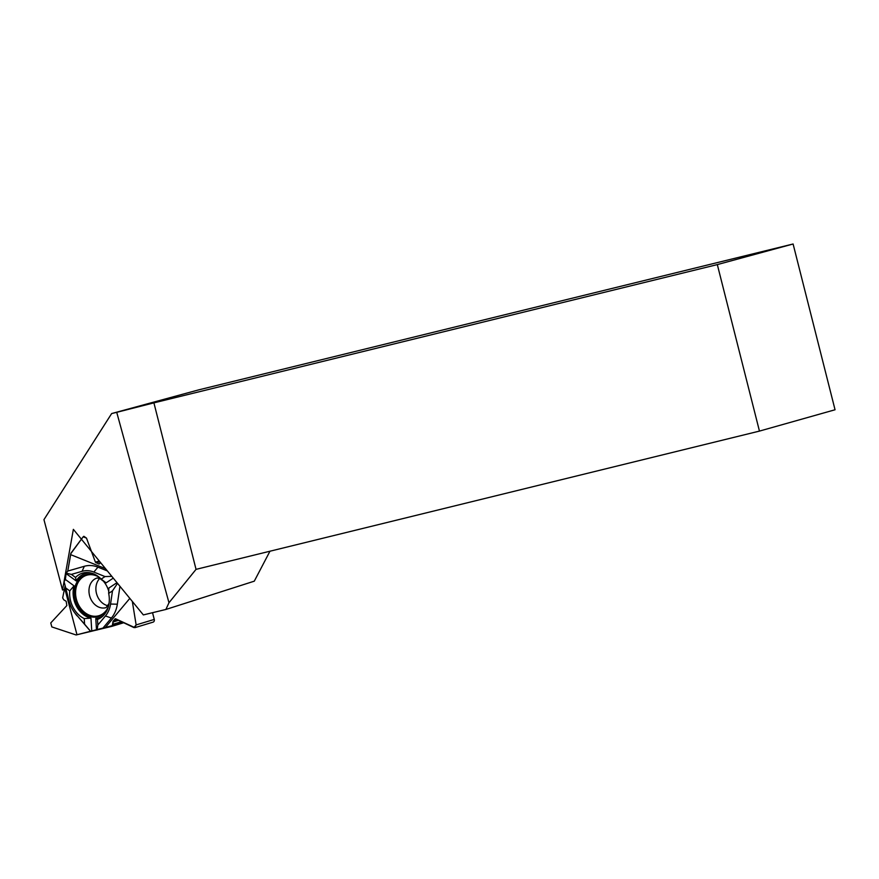 <?xml version="1.0" encoding="UTF-8"?>
<svg xmlns="http://www.w3.org/2000/svg" width="879" height="879" viewBox="0 0 879 879"><rect width="100%" height="100%" fill="white"/><g stroke="black" fill="none" stroke-linecap="round" stroke-linejoin="round"><path stroke-width="1.32" d="M107.996 605.73A15.481 12.328 73.1 0 1 96.712 594.281A15.481 12.328 73.1 0 1 99.734 578.492M123.807 622.717L76.099 634.968L51.817 626.914L50.762 622.936L66.848 605.565L66.167 601.302L63.706 599.775L62.662 597.841L65.112 585.897L62.662 597.841L63.706 599.775L66.167 601.302L66.848 605.565L50.762 622.936L51.817 626.914L76.099 634.968L111.743 626.375L113.083 624.255L113.083 621.211L115.665 618.816L134.894 627.661L136.146 624.914L132.322 601.434L136.146 624.914L133.916 627.573L115.27 618.772L113.083 621.211L112.204 626.079L123.598 622.618M65.584 587.853L69.749 590.897A24.337 19.371 -106.9 0 0 84.23 618.596L84.582 624.178L75.803 614.08A26.238 20.887 -106.9 0 1 74.034 611.839A26.238 20.887 -106.9 0 1 69.166 601.39L64.09 581.667L65.387 579.481L66.156 573.174L67.76 571.064L70.749 553.726L83.197 536.783L83.868 536.3L86.483 538.102M69.749 590.897L74.067 585.832L65.387 579.481L66.156 573.174L67.76 571.064L70.946 553.166L83.197 536.783L86.483 538.102L95.426 562.175L98.833 563.999L100.624 562.681L98.833 563.999L95.426 562.175L91.449 551.474M134.894 627.661L153.111 622.134A2.395 1.901 -106.9 0 0 154.264 619.42L152.528 612.696M64.694 588.205L76.989 634.748M75.803 614.08L90.658 631.441M77.066 615.827A30.391 24.194 73.1 0 1 75.034 613.234L74.034 611.839M102.524 628.573L111.402 618.025A30.391 24.194 73.1 0 0 117.336 604.203L119.951 586.315M97.119 630.001L97.822 625.024L105.425 615.981A26.238 20.887 -106.9 0 0 110.556 604.049L112.49 590.864L117.544 583.37M96.503 630.089L95.789 618.464L97.481 619.442L97.822 625.024M84.23 618.596L90.966 618.157L91.768 631.232M74.067 585.832A23.173 18.448 -106.9 0 0 90.966 618.157M95.789 618.464A23.173 18.448 -106.9 0 0 103.546 615.388M116.973 582.678L108.842 588.062L108.666 593.391A24.337 19.371 73.1 0 1 102.623 616.289A24.337 19.371 73.1 0 1 97.481 619.442M90.669 572.943A23.173 18.448 -106.9 0 0 76.165 580.931L75.528 577.448A24.337 19.371 73.1 0 1 89.394 572.701A24.337 19.371 73.1 0 1 101.195 579.096L106.117 582.854L113.259 578.129M66.397 573.789L76.165 580.931M100.14 578.074A21.777 17.338 -106.9 0 0 88.713 574.317A21.777 17.338 -106.9 0 0 86.428 574.668A21.777 17.338 -106.9 0 0 75.858 602.115A21.777 17.338 -106.9 0 0 101.151 615.333A21.777 17.338 -106.9 0 0 108.567 605.862M108.809 591.49A21.777 17.338 -106.9 0 0 101.832 579.536M84.582 624.178L90.79 631.496M105.502 568.658L70.683 554.649M67.76 571.064L84.34 566.285A30.391 24.194 73.1 0 1 97.965 567.153L107.381 570.943M75.528 577.448L71.364 574.405L82.077 571.317A26.238 20.887 -106.9 0 1 93.833 572.064L105.008 576.569L111.809 576.36M105.008 576.569L101.195 579.096M71.364 574.405L66.156 573.174M104.92 628.002L129.828 598.379M108.666 593.391L112.49 590.864M269.963 551.221L254.284 581.173L165.878 609.466L168.977 602.741L196.039 569.361L759.456 431.095L717.319 264.601L153.913 402.868L196.039 569.361M717.319 264.601L793.1 243.999L198.522 389.913L111.655 413.559L43.95 519.643L62.541 590.018L73.364 529.356L143.354 614.915L165.878 609.466M793.1 243.999L835.05 409.768L759.456 431.095M168.977 602.741L116.731 412.328L111.655 413.559M153.913 402.868L116.731 412.328M64.42 589.446L62.541 590.018M109.029 603.499L106.073 607.62A15.481 12.328 73.1 0 1 89.79 596.391A15.481 12.328 73.1 0 1 97.086 577.997L100.03 578.635L103.293 581.052M123.796 622.717L111.831 626.353M99.261 561.011L95.426 562.175M99.843 561.736L96.075 562.879M99.613 563.758L98.833 563.999M115.61 618.783L114.962 618.981M117.731 619.805L113.083 621.211M118.709 620.277L112.864 622.046M121.61 621.662L113.083 624.255M122.972 622.321L112.765 625.409M136.146 624.914L154.264 619.42M105.425 615.981L111.402 618.025M107.128 609.147A21.129 16.822 73.1 0 1 79.088 605.851A21.129 16.822 73.1 0 1 87.417 575.042A21.129 16.822 73.1 0 1 97.108 576.141M93.833 572.064L97.965 567.153M82.077 571.317L84.34 566.285M110.556 604.049L117.336 604.203"/></g></svg>
